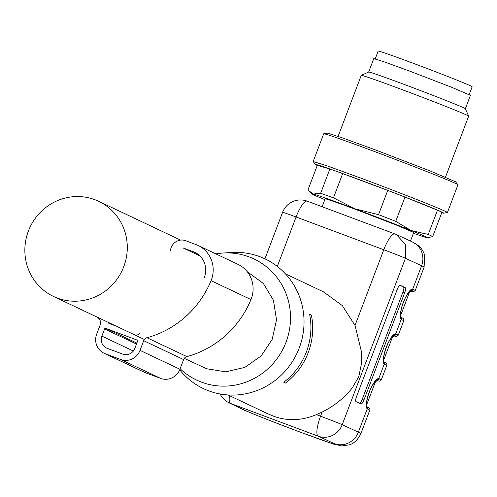 <?xml version="1.0" encoding="UTF-8"?>
<svg xmlns="http://www.w3.org/2000/svg" width="497" height="497" viewBox="0 0 497 497"><rect width="100%" height="100%" fill="white"/><g stroke="black" fill="none" stroke-linecap="round" stroke-linejoin="round"><path stroke-width="0.75" d="M363.922 400.035L404.713 292.665L402.992 292.019L362.201 399.395L363.922 400.035A4.79 1.354 -69.6 0 1 361.015 403.949A4.79 1.354 -69.6 0 1 360.99 403.937L356.051 401.651A4.79 1.354 -69.6 0 1 356.517 396.606L397.308 289.229A4.79 1.354 -69.6 0 1 400.209 285.315A4.79 1.354 -69.6 0 1 400.24 285.328L400.184 285.309M399.892 285.321L405.173 287.614L400.24 285.328M405.173 287.614A4.79 1.354 -69.6 0 1 404.713 292.665M384.697 364.419L384.249 364.077L378.726 378.615L381.286 379.901L386.722 365.581A69.412 1.454 -159.2 0 0 384.697 364.419A1.913 1.851 115.3 0 0 383.92 362.108M412.715 289.136L415.275 290.422L424.109 267.156A69.412 1.454 -159.2 0 0 421.593 265.758L412.715 289.136C407.497 288.043 396.879 315.986 401.241 319.335L395.718 333.872L398.271 335.171L403.713 320.845A69.412 1.454 -159.2 0 0 401.694 319.677L401.241 319.335L400.93 317.397C400.253 318.652 400.594 307.686 403.384 302.487C404.943 296.56 412.137 288.148 411 290.403L412.715 289.136M266.336 413.088L273.083 416.032C287.278 421.27 301.71 420.797 316.359 414.616L322.124 412.069C334.425 405.906 344.489 397.817 352.33 387.815L358.791 376.683L361.412 363.934L361.307 351.106L355.026 325.454L342.309 305.587L323.398 291.807L285.384 273.816M367.705 409.155L367.252 408.814L358.374 432.191L360.89 433.589L369.725 410.323A69.412 1.454 -159.2 0 0 367.705 409.155A1.913 1.851 115.3 0 0 366.923 406.85M309.612 314.222L311.389 315.061A67.014 64.778 115.3 0 1 285.551 383.069L283.781 382.23A67.014 64.778 115.3 0 0 309.612 314.222M215.903 253.886A67.014 64.778 115.3 0 1 222.998 253.041L231.701 252.495A71.804 69.406 115.3 0 1 259.683 256.614A71.804 69.406 115.3 0 1 299.225 348.018A71.804 69.406 115.3 0 1 208.697 390.835A71.804 69.406 115.3 0 1 179.709 369.836M222.998 253.041A67.014 64.778 115.3 0 1 249.115 256.893A67.014 64.778 115.3 0 1 286.017 342.203A67.014 64.778 115.3 0 1 201.527 382.162A67.014 64.778 115.3 0 1 180.138 368.743M247.177 271.617L263.391 283.501L273.431 300.275L276.518 319.826L272.207 339.339L261.118 355.989L244.859 367.37L225.775 371.837L206.628 368.743L184.288 358.362M359.617 403.303A4.79 1.354 110.4 0 0 362.201 399.395M402.992 292.019A4.79 1.354 110.4 0 0 403.458 286.974M309.65 314.415L311.389 315.061M410.466 241.057L413.721 232.49L396.73 225.197L358.443 210.467A47.389 0.994 -159.2 0 0 325.119 198.831L322.118 206.721M94.772 199.664A52.657 50.899 115.3 0 1 98.605 201.285A52.657 50.899 115.3 0 1 123.765 266.69A52.657 50.899 115.3 0 1 57.379 298.088A52.657 50.899 115.3 0 1 53.546 296.473A52.657 50.899 115.3 0 1 28.385 231.062A52.657 50.899 115.3 0 1 94.772 199.664M469.18 94.579L472.15 86.764A50.265 1.05 -159.2 0 0 413.523 63.405A50.265 1.05 -159.2 0 0 378.174 51.067L375.204 58.882M317.26 165.495A68.487 1.435 20.8 0 1 315.614 164.563A68.487 1.435 20.8 0 1 363.754 181.312A68.487 1.435 20.8 0 1 443.579 213.17A68.487 1.435 20.8 0 1 441.734 212.772M320.658 193.283L329.871 169.017L317.322 165.327L308.109 189.587L309.122 190.991L313.402 194.016L320.658 193.283A67.014 1.404 20.8 0 1 333.462 197.843L355.007 208.839L378.515 214.673L387.735 190.413A67.014 1.404 20.8 0 1 404.968 197.073L437.472 210.212A67.014 1.404 20.8 0 1 441.908 212.312L432.694 236.572L427.538 237.79A62.231 1.305 20.8 0 1 425.438 237.305A62.231 1.305 20.8 0 1 413.423 233.279M329.871 169.017A67.014 1.404 20.8 0 1 342.675 173.583L387.735 190.413M445.492 177.168L468.665 116.161A57.441 1.205 -159.2 0 0 468.665 116.13L465.335 108.725A51.7 1.081 20.8 0 0 405.03 84.726A51.7 1.081 20.8 0 0 368.693 72.015A51.7 1.081 20.8 0 0 368.675 72.034L373.775 58.609L384.051 61.808L410.131 71.301L451.897 87.366L470.435 95.331L465.341 108.737M468.665 116.13A57.441 1.205 -159.2 0 0 401.663 89.46A57.441 1.205 -159.2 0 0 361.288 75.345A57.441 1.205 -159.2 0 0 361.269 75.364L338.09 136.371M323.771 133.755L327.548 133.146L341.824 137.669L375.651 149.995L430.06 170.912L455.513 181.759L457.93 184.722A71.804 1.503 -159.2 0 0 374.204 151.417A71.804 1.503 -159.2 0 0 323.771 133.755A71.804 1.503 -159.2 0 0 323.709 133.792L313.172 161.531L327.442 165.967L363.667 179.156A71.804 1.503 20.8 0 1 447.418 212.53A71.804 1.503 20.8 0 1 447.356 212.561L443.579 213.17M447.418 212.53L457.954 184.791A71.804 1.503 -159.2 0 0 457.93 184.722M315.614 164.563L313.172 161.531M378.515 214.673A67.014 1.404 20.8 0 1 395.755 221.333L411.025 230.484L428.259 234.472L437.472 210.212M428.259 234.472A67.014 1.404 20.8 0 1 432.694 236.572M333.462 197.843L342.675 173.583M395.755 221.333L404.968 197.073M324.814 199.626A62.231 1.305 20.8 0 1 311.265 193.625A62.231 1.305 20.8 0 1 313.402 194.016A62.231 1.305 20.8 0 1 355.007 208.839A62.231 1.305 20.8 0 1 411.025 230.484A62.231 1.305 20.8 0 1 427.538 237.79M98.288 317.651A95.741 92.541 115.3 0 0 99.885 320.13A4.79 4.628 115.3 0 1 100.344 324.498L96.673 334.17A15.32 14.804 115.3 0 0 103.991 353.199L143.906 372.091A15.32 14.804 115.3 0 0 145.018 372.564L160.63 378.391A15.32 14.804 115.3 0 0 179.939 369.259L183.617 359.586A4.79 4.628 115.3 0 1 186.872 356.604A95.741 92.541 115.3 0 0 250.96 299.554A27.764 26.838 115.3 0 0 237.982 264.342L198.073 245.45A27.764 26.838 115.3 0 1 211.051 280.662A95.741 92.541 115.3 0 1 146.957 337.712L186.872 356.604M146.957 337.712A4.79 4.628 115.3 0 0 143.701 340.693L140.03 350.366A15.32 14.804 115.3 0 1 120.715 359.499L160.63 378.391M108.172 322.329A1.913 1.851 115.3 0 0 109.284 323.553L116.279 326.169M199.85 255.874L182.927 247.866L193.327 251.749A20.104 19.433 115.3 0 1 194.793 252.37A20.104 19.433 115.3 0 1 204.192 277.873M139.595 333.673A1.913 1.851 115.3 0 1 137.613 334.139M105.799 328.387L137.017 340.047A0.957 0.926 115.3 0 1 137.545 341.265L134.824 348.422A9.573 9.257 115.3 0 1 122.753 354.131L107.147 348.298A9.573 9.257 115.3 0 1 106.451 348.006A9.573 9.257 115.3 0 1 101.873 336.115L104.594 328.952A0.957 0.926 115.3 0 1 105.799 328.387L136.855 343.085M170.465 250.469A11.487 11.108 115.3 0 1 185.648 240.71L196.048 244.592A27.764 26.838 115.3 0 1 198.073 245.45M120.715 359.499L105.109 353.671A15.32 14.804 115.3 0 1 103.991 353.199M424.109 267.156L424.668 255.247L423.643 252.414L421.574 248.904L418.785 245.878L412.435 241.971A19.147 18.358 -65.1 0 1 421.593 265.758L405.428 258.272L342.203 424.699L358.374 432.191A19.147 18.358 -65.1 0 1 334.369 443.672L318.198 436.18L230.496 403.421L243.362 409.677C252.675 413.877 271.834 421.437 300.847 432.347C328.374 442.554 339.55 446.331 334.369 443.672M367.252 408.814C362.891 405.471 373.508 377.521 378.726 378.615L376.999 379.888C378.142 377.627 370.955 386.039 369.395 391.965C366.606 397.165 366.264 408.13 366.941 406.881L367.252 408.814M384.249 364.077C379.888 360.729 390.505 332.785 395.718 333.872L393.997 335.146C395.14 332.891 387.946 341.296 386.393 347.223C383.597 352.429 383.262 363.388 383.939 362.139L384.249 364.077M377.204 380.584L375.446 381.777L375.105 381.479M366.562 404.949L375.446 381.777M411.193 291.105L409.441 292.298L409.093 292M316.359 414.616L320.565 416.188L322.124 412.069M355.026 325.454L383.783 249.755L296.075 216.99L277.301 266.429M412.435 241.971L396.264 234.478L405.453 244.375L405.428 258.272A19.147 0.404 -159.2 0 0 383.783 249.755A19.147 4.889 -69.5 0 1 394.916 233.919L307.214 201.155A19.147 4.889 -69.5 0 0 296.075 216.99A19.147 0.404 -159.2 0 0 282.613 212.294L264.932 258.838M342.203 424.699A19.147 0.404 -159.2 0 0 320.565 416.188A19.147 4.889 110.5 0 0 318.198 436.18A19.147 18.358 114.9 0 0 342.203 424.699M229.49 395.649A19.147 4.889 110.5 0 0 230.496 403.421A19.147 18.644 115.9 0 1 228.918 402.744A19.147 19.147 0 0 1 220.115 393.984M282.613 212.294A19.147 19.147 0 0 1 307.214 201.155A19.147 4.889 -69.5 0 1 307.314 201.198L394.817 233.882M394.916 233.919A19.147 4.889 -69.5 0 1 395.016 233.957L396.264 234.478A19.147 19.147 0 0 0 394.916 233.919M392.437 337.047L392.096 336.742M393.798 335.873A67.499 1.416 -159.2 0 0 393.922 335.171A1.913 1.851 115.3 0 0 396.258 333.996M393.817 335.22L394.065 335.842M360.89 433.589C356.535 442.808 350.596 444.411 349.466 444.815L341.818 445.933L333.717 444.132L300.94 432.384C274.363 422.518 244.083 410.416 241.784 409A19.147 18.644 -64.1 0 0 243.362 409.677M410.795 291.13L410.913 290.434A1.913 1.851 -64.7 0 0 413.249 289.254M410.808 290.484A66.536 1.392 20.8 0 1 411.056 291.099M381.28 379.901L380.634 380.764L379.416 381.168L376.788 380.615L376.925 379.913M376.819 379.963A66.536 1.392 20.8 0 1 377.068 380.578M400.911 317.372A1.913 1.851 115.3 0 1 401.694 319.677M376.937 379.907A1.913 1.851 -64.7 0 0 379.261 378.733M143.701 340.693L183.617 359.586M140.03 350.366L179.939 369.259M193.327 251.749L196.203 253.11M211.051 280.662L250.96 299.554M105.109 353.671L145.018 372.564M101.873 336.115L133.358 351.019M104.594 328.952L136.482 344.048M409.435 292.298L400.563 315.676M228.036 394.96L268.076 413.914M394.202 335.842L392.444 337.041L383.566 360.418M241.784 409L228.918 402.744M410.777 291.136L413.728 291.664L415.275 290.422M400.781 317.297C403.322 318.13 404.303 319.31 403.713 320.845M393.786 335.873L396.73 336.401L398.277 335.158M383.783 362.04C386.324 362.872 387.306 364.053 386.722 365.581M366.792 406.776C369.333 407.608 370.308 408.789 369.725 410.323M98.605 201.285L180.597 240.101M53.546 296.473L144.379 339.47M368.693 72.015L361.288 75.345M311.265 193.625L309.122 190.991"/></g></svg>
